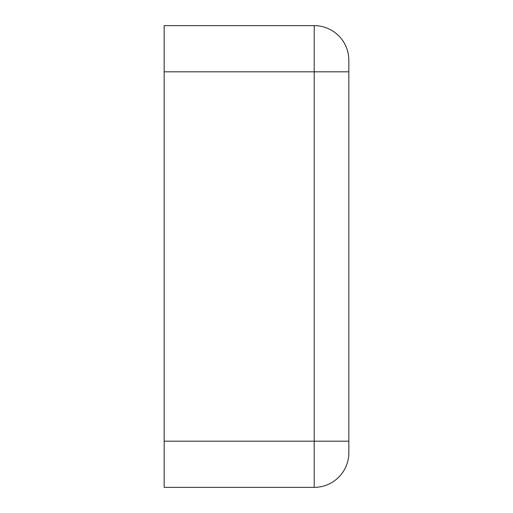<?xml version="1.0" encoding="UTF-8"?>
<svg xmlns="http://www.w3.org/2000/svg" width="513" height="513" viewBox="0 0 513 513"><rect width="100%" height="100%" fill="white"/><g stroke="black" fill="none" stroke-linecap="round" stroke-linejoin="round"><path stroke-width="0.77" d="M348.84 441.18L348.84 60.277A34.627 34.627 0 0 0 314.212 25.65L164.16 25.65L164.16 71.82L314.212 71.82L314.212 441.18L348.84 441.18L348.84 452.722A34.627 34.627 0 0 1 314.212 487.35L164.16 487.35L164.16 71.82M348.84 71.82L314.212 71.82L314.212 25.65A34.627 34.627 0 0 1 348.84 60.277M348.84 452.722A34.627 34.627 0 0 1 314.212 487.35L314.212 441.18L164.16 441.18"/></g></svg>

